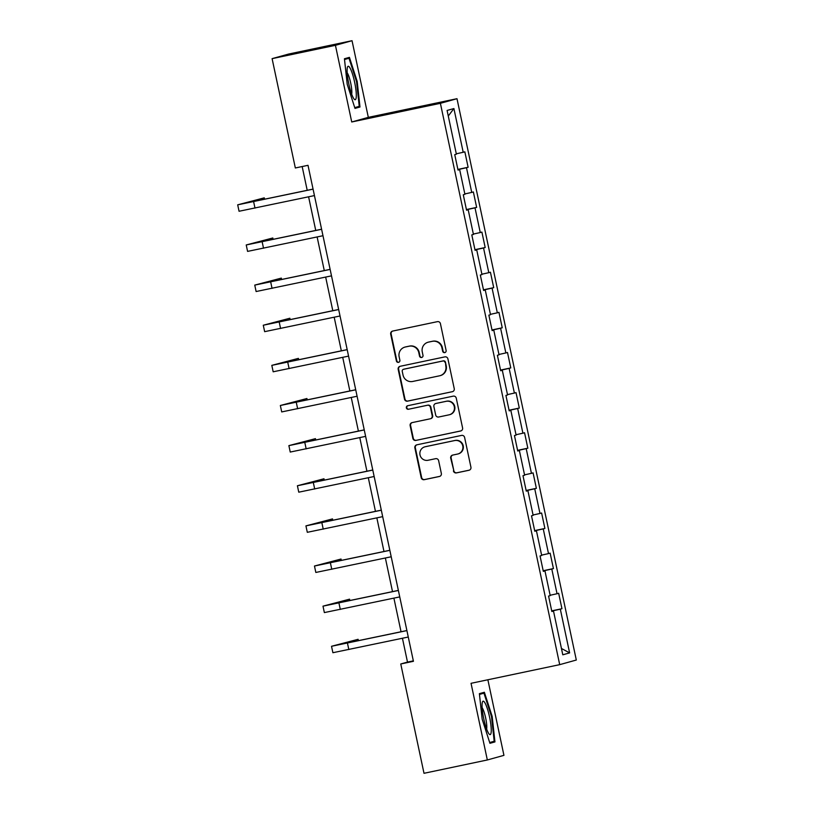 <?xml version="1.0" encoding="UTF-8"?>
<svg xmlns="http://www.w3.org/2000/svg" width="814" height="814" viewBox="0 0 814 814"><rect width="100%" height="100%" fill="white"/><g stroke="black" fill="none" stroke-linecap="round" stroke-linejoin="round"><path stroke-width="1.22" d="M444.759 352.615A1.811 1.781 -105.5 0 0 446.123 350.488L440.425 323.657A2.584 2.544 -105.5 0 0 437.403 321.652L392.643 331.074A2.584 2.544 -105.5 0 0 390.689 334.127L396.387 360.948A1.811 1.781 -105.5 0 0 398.616 362.322A1.811 1.781 -105.5 0 0 399.878 360.215L399.135 356.746A8.262 8.13 -105.5 0 1 405.372 346.988L409.106 346.204A8.262 8.13 -105.5 0 1 418.783 352.615L419.515 356.084A1.811 1.781 -105.5 0 0 421.744 357.458A1.811 1.781 -105.5 0 0 422.995 355.352L422.263 351.882A8.262 8.13 -105.5 0 1 428.5 342.124L432.234 341.341A8.262 8.13 -105.5 0 1 441.9 347.741L442.643 351.221A1.811 1.781 -105.5 0 0 444.759 352.615M453.408 470.899A2.584 2.544 -105.5 0 0 456.43 472.903L468.986 470.258A2.584 2.544 -105.5 0 0 470.93 467.205L464.601 437.413A2.584 2.544 -105.5 0 0 461.579 435.409L416.819 444.831A2.584 2.544 -105.5 0 0 414.865 447.883L421.204 477.676A2.584 2.544 -105.5 0 0 424.226 479.68L439.397 476.485A2.584 2.544 -105.5 0 0 441.341 473.433L438.634 460.683A2.584 2.544 -105.5 0 0 435.612 458.679L428.093 460.266A6.909 6.797 -105.5 0 1 420.055 455.128A6.909 6.797 -105.5 0 1 425.213 446.754L454.68 440.557A6.909 6.797 -105.5 0 1 462.718 445.696A6.909 6.797 -105.5 0 1 457.549 454.059L452.645 455.097A2.584 2.544 -105.5 0 0 450.691 458.15L453.856 470.777A2.584 2.544 -105.5 0 0 456.878 472.771L469.352 470.146M471.041 683.312L487.332 759.971L424.002 773.3L400.763 663.97L413.431 661.304L308.007 165.313L295.34 167.979L272.1 58.649L335.429 45.319L351.729 121.978L440.394 103.317L559.706 664.651L471.041 683.312M452.289 391.727A2.584 2.544 -105.5 0 0 454.243 388.675L447.914 358.882A2.584 2.544 -105.5 0 0 444.882 356.878L400.132 366.3A2.584 2.544 -105.5 0 0 398.178 369.353L404.507 399.145A2.584 2.544 -105.5 0 0 407.529 401.149L452.604 391.636M456.257 398.148L462.586 427.94A2.584 2.544 -105.5 0 1 460.643 430.993L415.883 440.415A2.584 2.544 -105.5 0 1 412.861 438.41L410.144 425.661A2.584 2.544 -105.5 0 1 412.098 422.608L430.25 418.793A2.584 2.544 -105.5 0 0 432.193 415.74L430.403 407.285A2.584 2.544 -105.5 0 0 427.381 405.28L408.475 409.259A1.811 1.781 -105.5 0 1 406.379 407.916A1.811 1.781 -105.5 0 1 407.722 405.718L453.235 396.143A2.584 2.544 -105.5 0 1 456.257 398.148M440.394 103.317L456.99 98.698L576.312 660.032L559.706 664.651M551.719 610.866L561.955 608.709L558.669 593.274L557.041 593.732L551.79 569.037L553.428 568.579L550.142 553.144L548.504 553.601L543.253 528.907L544.892 528.449L541.615 513.013L539.977 513.471L534.727 488.776L536.365 488.319L533.078 472.883L531.44 473.341L526.2 448.636L527.838 448.188L524.552 432.753L522.914 433.201L517.663 408.506L519.301 408.058L516.025 392.623L514.387 393.07L509.137 368.376L510.775 367.918L507.488 352.482L505.85 352.94L500.6 328.246L502.238 327.788L498.962 312.352L497.323 312.81L492.073 288.115L493.711 287.657L490.435 272.222L488.797 272.68L483.547 247.985L485.185 247.527L481.898 232.092L480.26 232.55L475.01 207.855L476.648 207.397L473.372 191.962L471.733 192.419L466.483 167.715L468.121 167.267L464.845 151.831L463.207 152.279L453.907 108.547L447.089 110.45L456.379 154.182L454.741 154.64L458.028 170.075L459.666 169.617L457.997 169.943M561.955 608.709L560.317 609.167L569.617 652.899L562.789 654.802L553.5 611.06L551.861 611.518L548.575 596.082L550.213 595.624L544.963 570.929L543.325 571.387L540.048 555.952L541.686 555.494L536.436 530.799L534.798 531.257L531.511 515.822L533.15 515.364L527.91 490.669L526.271 491.127L522.985 475.691L524.623 475.234L519.373 450.539L517.735 450.997L514.458 435.561L516.096 435.103L510.846 410.409L509.208 410.867L505.921 395.431L507.56 394.973L502.309 370.278L500.681 370.726L497.395 355.291L499.033 354.843L493.783 330.138L492.144 330.596L488.868 315.16L490.506 314.703L485.256 290.008L483.618 290.466L480.331 275.03L481.969 274.572L476.719 249.878L475.081 250.336L471.805 234.9L473.443 234.442L468.192 209.747L466.554 210.205L463.278 194.77L464.916 194.312L459.666 169.617M550.132 595.258L557.041 593.732M543.233 570.919L551.79 569.037M544.963 570.929L543.304 571.255M541.605 555.128L548.504 553.601M534.696 530.789L543.253 528.907M536.436 530.799L534.767 531.125M533.078 514.987L539.977 513.471M526.17 490.659L534.727 488.776M527.91 490.669L526.241 490.995M524.542 474.857L531.44 473.341M517.643 450.529L526.2 448.636M519.373 450.539L517.714 450.864M516.015 434.727L522.914 433.201M509.106 410.398L517.663 408.506M510.846 410.409L509.177 410.734M507.488 394.597L514.387 393.07M500.579 370.268L509.137 368.376M502.309 370.278L500.651 370.604M498.951 354.466L505.85 352.94M492.043 330.138L500.6 328.246M493.783 330.138L492.114 330.474M490.425 314.336L497.323 312.81M483.516 289.998L492.073 288.115M485.256 290.008L483.587 290.333M481.898 274.206L488.797 272.68M474.989 249.867L483.547 247.985M476.719 249.878L475.061 250.203M473.361 234.066L480.26 232.55M466.453 209.737L475.01 207.855M468.192 209.747L466.524 210.073M464.835 193.936L471.733 192.419M457.926 169.607L466.483 167.715M456.298 153.805L463.207 152.279M448.27 116.026L453.907 108.547M351.729 121.978L368.325 117.358L352.035 40.7L335.429 45.319M352.035 40.7L288.705 54.029L272.1 58.649M487.332 759.971L503.937 755.351L487.871 679.761M368.325 117.358L456.99 98.698M402.431 638.268L407.499 662.097L400.763 663.97M302.167 166.544L307.214 190.313M308.598 196.815L315.74 230.443M317.124 236.945L324.277 270.574M325.661 277.086L332.804 310.714M334.188 317.216L341.341 350.844M342.714 357.346L349.867 390.974M351.251 397.476L358.394 431.105M359.778 437.606L366.931 471.235M368.304 477.737L375.458 511.365M376.841 517.867L383.984 551.495M385.368 558.007L392.521 591.636M393.905 598.137L401.048 631.766M561.446 648.473L569.617 652.899M551.76 611.06L560.317 609.167M553.5 611.06L551.831 611.395M413.339 660.866L407.499 662.097M457.885 169.414L468.121 167.267M466.412 209.554L476.648 207.397M474.949 249.684L485.185 247.527M483.475 289.815L493.711 287.657M492.012 329.945L502.238 327.788M500.539 370.075L510.775 367.918M509.065 410.205L519.301 408.058M517.602 450.335L527.838 448.188M526.129 490.476L536.365 488.319M534.656 530.606L544.892 528.449M543.192 570.736L553.428 568.579M347.212 84.269L354.985 108.404L359.981 107.01L357.204 81.492L349.43 57.367L344.434 58.75L347.212 84.269M494.943 741.92L492.165 716.401L484.381 692.266L479.385 693.66L482.163 719.179L489.936 743.304L494.943 741.92L489.835 742.989M344.515 59.514L349.013 58.262L356.542 81.644L357.204 81.492M354.884 108.089L359.981 107.01M479.466 694.413L483.964 693.162L491.503 716.544L492.165 716.401M445.085 352.513A1.811 1.781 -105.5 0 1 443.091 351.088L442.358 347.619A8.262 8.13 -105.5 0 0 432.682 341.219L432.234 341.341M428.001 342.246L428.449 342.124A8.262 8.13 -105.5 0 1 428.947 342.002L432.682 341.219M404.884 347.11L405.331 346.988A8.262 8.13 -105.5 0 1 405.82 346.866L409.554 346.082A8.262 8.13 -105.5 0 1 419.23 352.493L419.963 355.962A1.811 1.781 -105.5 0 0 421.967 357.387M392.714 331.054A2.584 2.544 -105.5 0 0 391.137 333.994L396.845 360.826A1.811 1.781 -105.5 0 0 398.84 362.25M400.203 366.28A2.584 2.544 -105.5 0 0 398.626 369.22L404.955 399.023A2.584 2.544 -105.5 0 0 407.987 401.017L452.665 391.615M445.014 362.393A1.811 1.781 -105.5 0 0 442.897 360.989L403.612 369.261A1.811 1.781 -105.5 0 0 402.248 371.398L403.032 375.051A8.262 8.13 -105.5 0 0 412.698 381.461L439.56 375.803A8.262 8.13 -105.5 0 0 445.797 366.056L445.472 362.271A1.811 1.781 -105.5 0 0 443.355 360.867L442.897 360.989M403.846 369.19A1.811 1.781 -105.5 0 1 404.059 369.139L443.355 360.867M440.048 375.692L440.506 375.559A8.262 8.13 -105.5 0 0 446.245 365.924L445.797 366.056M445.472 362.271L446.245 365.924M461.009 430.881L415.883 440.415M412.179 422.588A2.584 2.544 -105.5 0 0 410.592 425.529L413.309 438.288A2.584 2.544 -105.5 0 0 416.33 440.282M430.698 418.661A2.584 2.544 -105.5 0 0 432.651 415.618L430.85 407.153A2.584 2.544 -105.5 0 0 427.828 405.158L408.475 409.259M407.865 405.687A1.811 1.781 -105.5 0 0 408.923 409.137M449.084 414.825A6.909 6.797 -105.5 0 0 454.253 406.461A6.909 6.797 -105.5 0 0 446.214 401.312L435.836 403.5A2.584 2.544 -105.5 0 0 433.882 406.552L435.683 415.008A2.584 2.544 -105.5 0 0 438.705 417.012L449.084 414.825M449.501 414.723L449.949 414.601A6.909 6.797 -105.5 0 0 454.7 406.339A6.909 6.797 -105.5 0 0 446.662 401.19L446.214 401.312M435.673 403.541L436.121 403.418A2.584 2.544 -105.5 0 1 436.284 403.378L446.662 401.19M452.726 455.077A2.584 2.544 -105.5 0 0 451.139 458.017L453.856 470.777M457.967 453.968L458.414 453.836A6.909 6.797 -105.5 0 0 463.166 445.573A6.909 6.797 -105.5 0 0 455.128 440.435L454.68 440.557M424.806 446.855L425.254 446.733A6.909 6.797 -105.5 0 1 425.661 446.632L455.128 440.435M416.9 444.81A2.584 2.544 -105.5 0 0 415.323 447.751L421.652 477.553A2.584 2.544 -105.5 0 0 424.674 479.548L439.764 476.373M264.57 199.288L264.265 197.853L237.688 204.833L313.075 189.153M237.688 204.833L239.062 211.264L314.438 195.584M313.054 189.082L244.129 203.469L264.265 197.853M353.317 97.873A17.094 3.022 78.1 0 0 354.131 99.084A17.094 3.022 78.1 0 0 355.83 89.153A17.094 3.022 78.1 0 0 350.081 68.101A17.094 3.022 78.1 0 0 347.436 67.287A17.094 3.022 78.1 0 0 348.412 81.97A17.094 3.022 78.1 0 0 353.317 97.873M351.679 94.159A11.701 2.066 78.1 0 0 350.895 84.035A11.701 2.066 78.1 0 0 347.598 73.433A11.701 2.066 78.1 0 0 347.181 72.772M344.485 59.219L349.013 58.262M356.542 81.644L359.239 106.369L354.731 107.621M489.57 717.083A17.094 3.022 78.1 0 0 482.387 702.187A17.094 3.022 78.1 0 0 483.74 718.701A17.094 3.022 78.1 0 0 489.082 733.984A17.094 3.022 78.1 0 0 489.57 717.083M486.63 729.069A11.701 2.066 78.1 0 0 485.653 717.968A11.701 2.066 78.1 0 0 482.132 707.681M479.436 694.118L483.964 693.162M491.503 716.544L494.19 741.269L489.682 742.531M273.107 239.418L272.802 237.983L246.225 244.963L321.601 229.294M246.225 244.963L247.588 251.394L322.975 235.724M321.591 229.212L252.655 243.6L272.802 237.983M281.634 279.548L281.329 278.113L254.751 285.103L330.138 269.424M254.751 285.103L256.115 291.534L331.502 275.854M330.118 269.353L261.182 283.73L281.329 278.113M290.16 319.688L289.855 318.243L263.278 325.234L338.665 309.554M263.278 325.234L264.652 331.664L340.028 315.985M338.644 309.483L269.719 323.86L289.855 318.243M298.697 359.819L298.392 358.374L271.815 365.364L347.191 349.684M271.815 365.364L273.178 371.795L348.565 356.115M347.181 349.613L278.246 363.99L298.392 358.374M307.224 399.949L306.919 398.514L280.342 405.494L355.728 389.814M280.342 405.494L281.715 411.925L357.092 396.245M355.708 389.743L286.772 404.131L306.919 398.514M315.751 440.079L315.445 438.644L288.878 445.624L364.255 429.945M288.878 445.624L290.242 452.055L365.618 436.375M364.234 429.873L295.309 444.261L315.445 438.644M324.287 480.209L323.982 478.774L297.405 485.755L372.781 470.075M297.405 485.755L298.769 492.185L374.155 476.505M372.771 470.004L303.836 484.391L323.982 478.774M332.814 520.339L332.509 518.905L305.932 525.885L381.318 510.215M305.932 525.885L307.305 532.315L382.682 516.646M381.298 510.134L312.362 524.521L332.509 518.905M341.341 560.47L341.035 559.035L314.469 566.025L389.845 550.345M314.469 566.025L315.832 572.456L391.208 556.776M389.835 550.274L320.899 564.651L341.035 559.035M349.878 600.61L349.572 599.165L322.995 606.155L398.372 590.476M322.995 606.155L324.359 612.586L399.745 596.906M398.361 590.404L329.426 604.782L349.572 599.165M358.404 640.74L358.099 639.305L331.522 646.285L406.908 630.606M331.522 646.285L332.895 652.716L408.272 637.036M406.888 630.535L337.952 644.912L358.099 639.305M253.622 201.668L254.986 208.099M262.149 241.799L263.522 248.229M270.686 281.929L272.049 288.37M279.212 322.069L280.576 328.5M287.739 362.199L289.112 368.63M296.276 402.33L297.639 408.76M304.802 442.46L306.166 448.89M313.329 482.59L314.703 489.021M321.866 522.72L323.229 529.151M330.392 562.85L331.766 569.291M338.929 602.991L340.293 609.421M347.456 643.121L348.819 649.552"/></g></svg>
